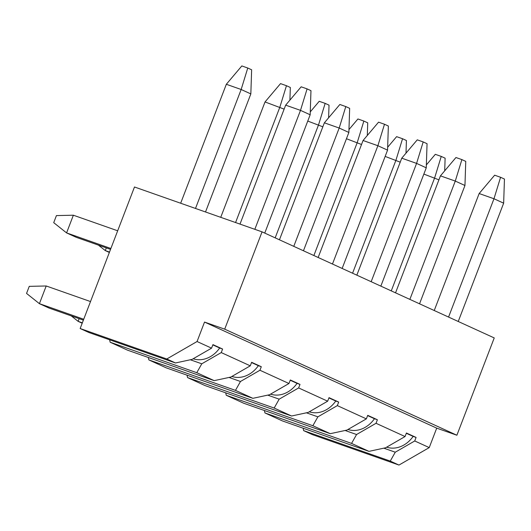 <?xml version="1.0" encoding="UTF-8"?>
<svg xmlns="http://www.w3.org/2000/svg" width="531" height="531" viewBox="0 0 531 531"><rect width="100%" height="100%" fill="white"/><g stroke="black" fill="none" stroke-linecap="round" stroke-linejoin="round"><path stroke-width="0.8" d="M224.706 329.16L456.886 435.234L436.708 428.139L204.528 322.065L224.706 329.16L262.055 231.861L494.235 337.928L456.886 435.234M398.967 465.063L390.258 461.087L303.632 430.621L312.341 434.597L398.967 465.063L429.24 447.6L436.708 428.139M390.258 461.087L395.27 452.2L383.8 448.164M429.24 447.6L414.731 440.969L395.27 452.2M356.573 434.517L376.034 423.293L405.053 436.548L385.592 447.779L368.979 451.363L351.562 443.405L356.573 434.517L345.104 430.488M317.877 416.842L337.338 405.611L366.357 418.873L346.896 430.097L330.282 433.681L312.865 425.729L317.877 416.842L306.407 412.806M279.18 399.159L298.641 387.935L327.66 401.19L308.199 412.421L291.585 416.005L274.169 408.047L279.18 399.159L267.71 395.13M240.483 381.484L259.944 370.253L288.964 383.515L269.502 394.739L252.889 398.33L235.472 390.371L240.483 381.484L229.014 377.448M201.787 363.801L221.248 352.577L250.267 365.832L230.806 377.063L214.192 380.647L196.775 372.689L201.787 363.801L190.317 359.772M197.061 341.526L211.57 348.157L192.109 359.381L175.495 362.972L166.787 358.989L197.061 341.526L204.528 322.065M303.632 430.621L303.128 428.205M214.192 380.647L127.559 350.181L110.149 342.223L109.645 339.807M252.889 398.33L166.256 367.857L148.846 359.905L148.341 357.489M291.585 416.005L204.953 385.539L187.543 377.581L187.038 375.165M330.282 433.681L243.649 403.215L226.239 395.263L225.735 392.847M368.979 451.363L282.346 420.897L264.936 412.939L264.431 410.523M175.495 362.972L88.863 332.499L80.161 328.523L134.489 186.992L262.055 231.861M503.653 203.174L493.976 198.753L479.148 193.536L494.646 175.197L500.58 177.288L504.45 179.053L503.653 203.174L458.24 321.487M500.58 177.288L493.976 198.753L448.562 317.067M434.239 310.522L479.148 193.536M438.918 179.836L423.851 174.088M444.699 170.829L445.117 158.185L441.248 156.419L434.643 177.885L391.267 290.888M405.053 436.548L406.414 433.011L416.085 437.431L413.145 436.396A26.557 21.983 114.6 0 1 386.661 447.162M406.315 433.276L413.145 436.396M221.248 352.577L222.602 349.04L212.931 344.619L211.57 348.157M414.731 440.969L416.085 437.431M376.034 423.293L377.388 419.755L367.717 415.335L366.357 418.873M337.338 405.611L338.692 402.073L329.021 397.653L327.66 401.19M298.641 387.935L299.995 384.398L290.324 379.977L288.964 383.515M259.944 370.253L261.298 366.715L251.628 362.295L250.267 365.832M222.602 349.04L219.661 348.004A26.557 21.983 114.6 0 1 193.178 358.77M212.831 344.885L219.661 348.004M83.374 320.147L49.084 308.086L39.413 303.672L83.719 319.25M26.55 293.424L39.413 303.672L46.204 285.977L29.265 286.348L26.55 293.424M110.541 249.384L76.252 237.324L66.574 232.903L73.364 215.214L56.432 215.586L53.717 222.662L66.574 232.903L110.879 248.488M310.17 114.782L300.5 110.362L307.097 88.889L310.967 90.662L310.17 114.782L264.757 233.089M250.838 93.914L241.16 89.493L247.765 68.021L251.634 69.793L250.838 93.914L205.517 211.975M73.364 215.214L117.676 230.793M46.204 285.977L90.509 301.562M254.834 229.319L300.5 110.362L285.665 105.145L301.163 86.805L307.097 88.889M239.999 224.102L285.665 105.145M195.501 208.451L241.16 89.493L226.332 84.276L241.831 65.937L247.765 68.021M180.666 203.234L226.332 84.276M166.787 358.989L80.161 328.523M351.562 443.405L264.936 412.939M312.865 425.729L226.239 395.263M274.169 408.047L187.543 377.581M235.472 390.371L148.846 359.905M196.775 372.689L110.149 342.223M377.388 419.755L374.448 418.72A26.557 21.983 114.6 0 1 347.964 429.479M367.618 415.594L374.448 418.72M464.957 185.498L455.279 181.078L461.884 159.605L465.753 161.378L464.957 185.498L419.543 303.805M409.866 299.384L455.279 181.078L440.451 175.861L455.95 157.521L461.884 159.605M395.542 292.84L440.451 175.861M400.221 162.161L385.154 156.413M406.003 153.154L406.421 140.509L402.551 138.737L395.947 160.209L352.571 273.213M402.551 138.737L396.617 136.653L387.657 147.246M338.692 402.073L335.751 401.038A26.557 21.983 114.6 0 1 309.268 411.804M328.921 397.918L335.751 401.038M426.26 167.816L416.583 163.395L423.187 141.93L427.057 143.695L426.26 167.816L380.846 286.129M371.169 281.709L416.583 163.395L401.755 158.178L417.253 139.839L423.187 141.93M356.845 275.164L401.755 158.178M361.525 144.485L346.458 138.73M367.306 135.471L367.724 122.827L363.854 121.061L357.25 142.527L313.874 255.53M363.854 121.061L357.921 118.971L348.96 129.571M299.995 384.398L297.055 383.362A26.557 21.983 114.6 0 1 270.571 394.121M290.225 380.236L297.055 383.362M387.564 150.14L377.886 145.72L384.49 124.247L388.36 126.02L387.564 150.14L342.15 268.447M332.472 264.026L377.886 145.72L363.058 140.503L378.557 122.163L384.49 124.247M318.149 257.489L363.058 140.503M322.828 126.803L307.761 121.055M328.609 117.796L329.028 105.151L325.158 103.379L318.554 124.851L275.177 237.855M325.158 103.379L319.224 101.295L310.263 111.888M261.298 366.715L258.358 365.68A26.557 21.983 114.6 0 1 231.874 376.446M251.528 362.56L258.358 365.68M82.199 323.213L78.11 321.348L82.338 322.835M71.247 315.885L78.11 321.348L79.139 318.66M348.867 132.458L339.19 128.037L345.794 106.572L349.663 108.337L348.867 132.458L303.453 250.771M106.306 247.891L105.271 250.579L109.505 252.072M293.776 246.351L339.19 128.037L324.361 122.82L339.86 104.481L345.794 106.572M279.452 239.806L324.361 122.82M284.131 109.127L265.022 101.952L280.527 83.613L286.461 85.703L279.857 107.169L235.572 222.542M220.737 217.325L265.022 101.952M98.408 245.116L105.271 250.579L109.359 252.451M289.913 100.113L290.331 87.469L286.461 85.703M441.248 156.419L435.314 154.329L426.353 164.929"/></g></svg>
